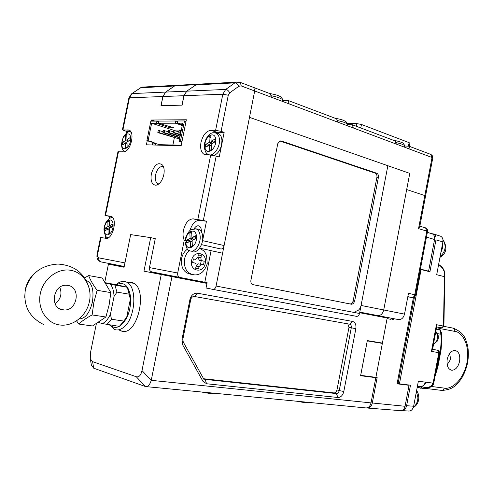 <?xml version="1.0" encoding="UTF-8"?>
<svg xmlns="http://www.w3.org/2000/svg" width="493" height="493" viewBox="0 0 493 493"><rect width="100%" height="100%" fill="white"/><g stroke="black" fill="none" stroke-linecap="round" stroke-linejoin="round"><path stroke-width="0.74" d="M391.288 318.195L391.066 319.372L387.073 318.601M366.749 407.988C369.485 408.278 371.34 406.614 372.301 402.997L377.151 377.502L375.888 377.342L387.073 318.62L391.066 319.372M375.888 377.342L360.691 375.352L367.279 340.891L382.352 343.393L377.071 342.21M372.301 402.997L405.067 406.281C404.235 409.424 402.578 410.872 400.106 410.62L367.796 408.068M413.467 297.328L397.075 383.825L409.03 385.298L405.067 406.281M427.369 232.339L432.423 233.922C434.228 234.97 434.949 236.831 434.579 239.518L428.602 271.15L420.412 269.079M434.579 239.518L426.463 237.133M393.691 319.883L393.919 318.7M375.758 377.324L375.697 377.638M409.03 385.298L406.984 384.768M425.977 270.774L428.602 271.15M392.317 319.612L392.539 318.435M433.76 383.141L433.113 383.129C432.965 386.074 430.438 387.584 425.539 387.646L425.601 387.658C432.102 388.521 433.982 383.702 433.754 383.16L439.417 353.031L437.451 350.24M436.681 326.988L441.617 327.802L443.497 326.083L436.447 324.708L436.78 326.483L432.379 349.839L431.418 351.423L438.844 352.637L433.113 383.129L418.36 381.237L413.652 406.226L406.608 405.714C405.825 408.888 404.137 410.521 401.548 410.607M431.227 233.546L433.698 234.009C435.59 235.112 436.348 237.071 435.954 239.875L442.887 241.89C443.256 239.204 442.529 237.324 440.699 236.258L439.855 235.987M397.155 383.375L399.429 383.837L421.084 269.535L429.927 271.772L435.954 239.875M421.084 269.535L420.344 269.431M399.429 383.837L410.484 385.199L406.608 405.714M405.16 405.77L409.098 385.027M402.183 410.614L408.173 411.014C410.922 411.285 412.746 409.689 413.652 406.226M442.887 241.89L436.693 274.724L444.384 276.659C445.339 272.389 443.497 268.383 438.85 264.636L438.616 264.538M414.545 296.663L398.091 383.492M444.791 276.474L444.384 276.659L443.497 326.083L443.903 325.842L444.791 276.505M425.41 382.143C424.356 384.996 422.828 386.426 420.819 386.426L425.601 387.658C429.995 387.307 432.336 385.772 432.626 383.067M434.918 336.374L434.247 339.936M415.389 397.001L414.397 402.251M442.554 243.678L442.492 248.189L440.884 252.515M110.45 314.281L111.492 319.254L123.934 321.097L119.331 326.372L102.464 323.599C105.539 322.046 108.201 318.94 110.45 314.281L114.056 296.435C113.821 291.153 112.614 287.068 110.444 284.184L105.841 283.142M111.492 319.254L106.895 324.585M98.575 322.49L102.464 323.599M123.934 321.097L126.806 316.771L130.355 299.177L127.404 287.653L126.639 287.037L117.266 284.929L105.582 282.748M127.212 287.265L114.887 285.09L116.977 292.109L114.056 296.435M110.444 284.184L114.887 285.09M129.345 294.222L116.977 292.109M128.081 289.268L130.355 299.177M126.806 316.771L122.246 323.451M86.232 280.462C92.086 282.877 94.132 290.106 92.382 302.147C89.59 313.123 85.227 318.694 79.299 318.866M84.673 277.916L88.623 275.55C90.398 280.203 93.232 285.114 97.121 290.285L93.843 302.48L92.117 314.935L105.896 316.993L92.462 325.99L78.751 324.055L76.606 320.894M88.623 275.55L102.199 277.997L110.833 292.614L109.126 304.921L105.896 316.993M97.121 290.285L110.833 292.614M92.117 314.935C86.577 317.874 82.115 320.912 78.751 324.055M459.593 361.32C460.345 355.009 458.773 351.38 454.891 350.418C451.175 350.689 448.618 353.666 447.206 359.348C446.467 365.621 448.001 369.251 451.816 370.255C455.587 370.027 458.182 367.051 459.593 361.32M447.163 364.721L450.639 359.311L449.647 353.493M426.254 387.757L424.436 388.687L417.214 387.332M432.607 349.284L433.495 344.595M420.572 388.207L422.255 386.795M424.522 384.885L426.303 382.254M438.055 327.216L439.824 329.792L440.952 334.266L441.512 333.804C441.217 333.268 442.276 334.272 440.187 329.848L438.419 327.278M119.614 330.248L121.407 331.013C137.602 337.175 148.843 287.431 132.352 282.618L127.977 282.279M200.657 281.441L199.48 281.836L206.98 283.321M200.904 282.23L189.916 280.086M176.087 276.69L176.476 277.417L143.95 271.168L206.961 283.401M359.68 312.722L387.19 318.003L359.687 312.71M189.928 280.042L200.904 282.218M199.48 281.836L176.445 277.356M182.921 278.637L176.42 277.312M182.811 278.545L183.384 278.656L182.589 277.96M176.402 277.276L183.384 278.656M143.95 271.168L150.698 237.632L130.663 234.606L124.07 267.231L108.435 264.131L124.094 267.12M380.947 316.796L359.699 312.642M171.971 276.684L151.246 380.331L371.019 402.886L375.826 377.669L360.599 375.709L367.31 340.595L382.408 343.091L387.19 318.003M380.953 316.777L359.687 312.691M371.019 402.886C370.046 406.546 368.172 408.216 365.393 407.884L146.452 386.654M373.226 376.991L375.826 377.669M96.326 323.852L90.361 353.296L90.311 358.916L92.592 361.646L136.271 376.732C138.989 377.441 140.899 375.383 141.996 370.557L151.228 380.411C149.847 384.823 147.949 386.876 145.527 386.561L93.713 368.203L91.421 365.295L91.162 363.809M141.996 370.557L161.236 274.595M108.435 264.131L104.873 281.7M343.812 391.485C342.789 395.392 340.848 397.395 337.988 397.5L206.573 383.757L202.839 381.157L182.737 344.952L181.997 339.369L189.91 299.621C191.192 295.128 193.706 292.99 197.465 293.212L352.587 321.436C355.243 322.323 356.334 324.751 355.847 328.708L343.812 391.485L339.246 390.579L351.287 327.814C351.527 325.836 350.985 324.628 349.648 324.184L194.051 296.422C192.369 296.583 191.259 297.661 190.723 299.658L182.86 339.19L183.23 341.969L203.221 378.069L205.026 379.363L336.325 393.58C337.754 393.531 338.728 392.533 339.246 390.579L336.965 389.932L348.989 327.321L347.811 323.858M150.698 237.632L155.042 238.594M203.763 378.766L334.051 392.921C335.48 392.878 336.454 391.88 336.965 389.932M109.563 324.967L114.764 329.564C117.205 330.372 119.75 329.928 122.393 328.221C135.593 320.684 138.139 285.244 125.906 281.91C123.589 281.047 121.173 281.324 118.671 282.748L117.599 283.438M110.241 325.066C113.162 327.907 116.49 328.165 120.23 325.83C127.484 319.698 130.965 310.251 130.682 297.482C128.846 285.792 124.248 281.466 116.884 284.51L116.459 284.763M201.464 391.99C208.755 393.482 212.828 393.895 213.679 393.211L213.685 393.174M297.242 401.277C303.522 402.571 306.991 402.954 307.644 402.424L307.669 402.288M418.539 228.653L424.824 195.567L406.688 189.559L383.727 309.968L409.769 173.382L249.483 117.352L216.082 286.051L359.539 313.48L387.862 165.722L361.079 305.45L383.727 309.968C382.673 313.881 380.651 315.748 377.669 315.569C380.651 315.748 382.673 313.881 383.727 309.968L404.519 314.121L408.463 293.329L414.749 294.722L426.809 231.081L418.539 228.653L419.722 226.762L425.564 196.004L424.824 195.567L425.564 196.004M404.519 314.121C403.484 317.948 401.475 319.766 398.492 319.581L359.798 312.124M279.851 140.967L375.278 173.172L376.757 173.24L281.244 140.973L280.036 140.912L277.756 143.709L250.894 280.369C250.629 282.655 251.338 284.085 253.02 284.652L351.589 304.255L353.376 303.67L354.59 301.352L378.402 177.351L376.923 177.27L353.142 301.087L354.59 301.352M376.757 173.24C378.1 173.912 378.649 175.28 378.402 177.351M211.084 250.66L204.817 282.243L207.103 282.692L206.049 287.992L212.982 289.403C214.443 289.459 215.478 288.343 216.082 286.051M359.539 313.48C359.003 315.483 357.986 316.438 356.488 316.346L212.982 289.403M376.923 177.27C377.176 175.206 376.627 173.838 375.278 173.172M350.35 304.008L352.138 303.177L353.142 301.087M121.136 265.863L121.001 266.528M354.985 311.2C357.973 311.366 360.001 309.45 361.079 305.45M151.339 173.924C150.371 181.036 151.918 184.807 155.979 185.232C159.658 184.37 162.265 180.869 163.812 174.738C164.557 170.615 164.151 167.404 162.604 165.1C158.031 161.729 154.278 164.668 151.339 173.924M158.826 183.957C155.874 183.205 154.784 180.167 155.56 174.83C157.31 168.618 159.942 165.901 163.454 166.677M186.471 240.732L184.246 240.233L177.702 273.011C177.425 275.39 178.226 276.881 180.093 277.479L151.832 271.914C149.983 271.323 149.194 269.881 149.453 267.594L155.277 238.63M197.859 219.416L210.69 155.048L216.162 156.078L203.344 220.47L193.213 218.861C188.609 219.083 185.35 222.879 183.445 230.249C182.718 234.138 182.983 237.466 184.246 240.233M215.62 130.325L222.818 94.218L228.277 95.235L221.086 131.354L215.62 130.325L210.887 130.294C206.197 131.015 202.9 135.057 200.996 142.422C200.029 148.368 201.076 152.355 204.139 154.389L210.69 155.048M208.329 154.426L208.742 154.975M201.391 231.759C201.489 228.795 200.725 226.872 199.104 225.985C197.336 225.363 195.69 226.262 194.156 228.697M221.086 131.354L224.155 132.358L217.019 132.297L214.923 132.722M203.344 220.47L206.468 221.234L199.462 220.396C195.203 220.488 192.036 223.865 189.959 230.527M100.529 237.46L105.773 238.279C112.724 240.042 117.956 218.596 111.128 216.322L105.009 215.441L112.077 216.932M117.95 151.776L123.33 151.832C130.078 152.707 135.52 132.672 129.215 130.146L122.406 129.862L126.935 131.545L130.731 131.576M204.817 282.243L180.093 277.479M122.819 151.813L123.158 150.155M126.652 132.944L126.935 131.545M105.274 238.199L105.724 235.981M109.236 218.689L109.656 216.618M202.321 241.662L202.605 240.646L224.099 245.557C223.495 247.85 222.46 248.996 220.987 249.014L201.44 244.62M206.468 221.234L202.605 240.646M224.155 132.358L219.243 157.02L216.162 156.078M224.099 245.557L254.702 90.977L249.483 117.352L409.769 173.382L406.688 189.559L424.824 195.567L432.047 157.507L410.231 149.324L409.196 146.255L404.383 145.953M253.359 87.347L253.815 87.52L254.702 90.977L253.815 87.52L253.359 87.347M147.228 140.758L146.409 144.819L181.147 145.725L186.36 119.762L151.419 120.021L151.197 121.142M174.904 85.751L165.611 92.092L162.85 96.523L160.995 105.693L182.108 105.138L184 95.71L186.804 91.156L195.82 84.895L197.145 84.223L199.751 84.087M179.07 85.394L175.798 85.351M177.942 121.025L175.915 121.038M151.419 120.021L154.882 121.124M196.978 84.229L186.718 91.156L183.907 95.716L162.936 96.523L165.691 92.086L174.818 85.813L177.535 85.258M162.936 96.523L161.088 105.693L182.009 105.138L183.907 95.716M180.537 130.602L180.099 132.802L178.799 132.79L179.242 130.59L181.196 130.805M178.799 132.79L180.678 133.381M180.099 132.802L180.752 133.011M175.163 130.565L174.725 132.753L173.45 132.74L173.887 130.559L179.002 131.779M174.725 132.753L180.444 134.546M173.45 132.74L180.37 134.916M169.863 130.528L169.426 132.703L168.168 132.691L168.606 130.522L173.653 131.723M169.426 132.703L180.142 136.056M168.168 132.691L180.068 136.413M164.637 130.497L164.206 132.654L162.961 132.642L163.393 130.491L168.372 131.668M164.206 132.654L179.846 137.529M162.961 132.642L179.772 137.874M159.479 130.46L159.048 132.605L157.822 132.592L158.253 130.454L163.165 131.613M159.048 132.605L179.557 138.971M157.822 132.592L179.551 139.001M181.251 145.225L159.473 144.671L155.899 143.599L153.878 143.549L154.093 142.489L152.885 142.459L152.374 144.973M155.899 143.599L155.603 145.059M184.487 120.945L180.395 141.343L179.082 141.318L182.724 123.176L177.505 123.188L177.948 120.988L184.487 120.945L186.021 121.451M177.813 121.654L175.791 121.001L175.354 123.195L158.543 123.25L173.863 127.792L169.734 127.779L156.491 123.256L156.928 121.112L158.851 121.728M175.791 121.001L158.974 121.099L158.543 123.25M156.928 121.112L150.84 121.149L146.896 140.659L152.885 142.459M156.491 123.256L151.616 123.268L148.097 140.684L146.896 140.659M151.616 123.268L174.676 130.559M179.175 130.916L176.217 130.898M182.404 124.772L177.505 123.188M182.256 125.53L181.516 125.53L182.207 125.758M175.354 123.195L182.274 125.432M180.395 141.343L181.935 141.824M179.082 141.318L181.862 142.175M154.093 142.489L148.097 140.684M174.362 137.72L172.895 145.016M163.67 125.536L163.793 124.92M169.734 127.779L169.98 126.559M159.473 144.671L159.375 145.158M269.967 93.627L270.429 93.799L271.335 97.22L289.12 103.887L288.189 100.51L282.68 100.449M336.189 118.659L336.657 118.831L337.637 122.091L353.321 127.977L352.329 124.76L347.171 124.55M347.189 123.632L356.84 123.607L361.449 124.47L409.122 142.668L409.874 143.223L409.289 146.292M394.788 140.807L395.263 140.986L396.292 144.092L410.231 149.324M187.543 249.088C184.468 251.264 182.478 254.419 181.578 258.548C180.709 267.816 183.988 273.091 191.42 274.367M193.361 258.991L195.203 259.3L193.379 258.917L192.658 262.522L194.957 263.071L195.875 264.014L196.196 265.444L195.684 268.303L198.587 268.888L199.03 266.645L196.115 266.128M195.203 259.3L195.709 259.336L197.921 257.069L198.365 254.819L201.261 255.442L200.861 259.182L201.557 260.366L202.444 260.828L199.449 260.316L197.761 257.611M196.189 265.598L198.266 263.847L203.529 264.784L204.238 261.21L202.444 260.828M201.255 264.371L199.03 266.645M198.34 254.967L201.261 255.442M200.534 264.248L201.243 260.698L199.449 260.316M201.243 260.698L204.238 261.21M198.266 263.847L201.625 264.39M126.83 134.786L125.314 135.766L125.425 140.591L122.4 142.526L122.455 144.936L125.487 143.007L125.598 147.863L127.126 146.902L127.009 142.039L130.072 140.092L130.01 137.664L126.947 139.618L126.83 134.786M126.867 136.228L125.314 135.766M130.066 139.729L129.197 140.283L126.947 139.618M127.046 143.469L125.487 143.007M127.638 139.821L127.669 141.251L124.649 143.543M124.637 143.18L122.4 142.526M127.669 141.251L125.425 140.591M214.122 155.56C219.12 152.892 221.727 147.808 221.942 140.295C221.671 136.801 220.5 134.552 218.436 133.535L216.828 133.196M210.856 135.865L208.989 136.955L209.279 142.348L205.563 144.498L205.704 147.197L209.426 145.053L209.716 150.482L211.596 149.41L211.3 143.974L215.065 141.805L214.911 139.088L211.152 141.269L210.856 135.865M210.949 137.584L208.989 136.955M215.028 141.121L213.487 142.009L211.152 141.269M211.392 145.669L209.426 145.053M211.522 141.386L211.614 143.087L207.892 145.232L207.929 145.916M207.892 145.232L205.563 144.498M211.614 143.087L209.279 142.348M109.372 220.759L107.875 221.585L107.961 226.577L104.984 228.21L105.027 230.706L108.004 229.085L108.09 234.101L109.594 233.294L109.501 228.265L112.515 226.626L112.472 224.112L109.458 225.757L109.372 220.759M109.391 221.93L107.875 221.585M112.503 225.856L111.745 226.269L109.458 225.757M109.526 229.418L108.004 229.085M110.222 225.93L110.247 227.088L107.264 228.715L107.277 229.479M107.264 228.715L104.984 228.21M110.247 227.088L107.961 226.577M191.913 251.399C196.565 254.308 203.369 245.298 202.715 236.923C202.407 232.788 201.021 230.206 198.574 229.19L196.861 228.968M191.691 231.944L189.854 232.85L190.107 238.452L186.453 240.227L186.576 243.024L190.236 241.262L190.489 246.894L192.338 246.013L192.079 240.374L195.783 238.587L195.647 235.765L191.943 237.558L191.691 231.944M191.752 233.288L189.854 232.85M195.727 237.429L194.328 238.107L191.943 237.558M192.134 241.687L190.236 241.262M192.43 237.669L192.492 238.994L188.831 240.763L188.887 241.909M188.831 240.763L186.453 240.227M192.492 238.994L190.107 238.452M55.08 303.811C60.694 299.362 62.272 293.859 59.819 287.308M67.843 285.404C81.29 287.08 77.456 311.114 63.924 309.955L62.851 309.857C49.565 308.563 52.677 284.714 66.068 285.268L67.843 285.404M24.705 297.384L25.266 289.613C26.844 282.489 30.375 276.69 35.86 272.216M89.449 301.476C92.444 287.191 84.001 272.654 70.924 270.337C57.897 267.798 43.292 278.65 40.315 293.625C37.141 308.556 46.515 323.316 59.758 324.979C72.964 326.859 86.639 315.791 89.449 301.476M417.466 386.001L420.782 386.42L417.398 386.333M436.447 324.708L431.418 351.423M425.539 387.646L418.773 386.167M419.223 381.348L418.274 381.724M433.402 344.422L436.662 340.953C438.086 337.452 437.796 334.383 435.787 331.752M413.424 407.15C416.221 405 417.725 401.838 417.928 397.654L416.449 391.374M440.076 256.804C445.592 251.566 446.553 245.915 442.967 239.863M425.305 388.373L441.457 390.376C442.837 390.555 443.755 389.797 444.211 388.108C449.53 389.753 462.779 382.759 467.037 362.503C470.365 342.117 460.437 331.499 454.842 331.401L454.626 329.398L453.135 328.141L454.632 328.529M441.931 390.438C453.307 389.643 456.21 385.162 461.023 379.203C464.073 374.372 466.249 368.961 467.543 362.965C468.596 356.932 468.621 351.139 467.61 345.599C465.33 338.494 464.77 333.145 453.375 328.202L443.854 326.348L453.135 328.141M454.842 331.401L439.195 328.406M431.578 386.5L444.211 388.108M436.28 329.114L440.187 329.848M425.934 387.714L424.436 388.687M437.525 333.632L440.952 334.266L441.223 340.7L440.532 349.999L437.371 366.798L435.602 373.324M441.783 340.275L441.05 350.061L437.901 366.835L437.371 366.798M441.05 350.061L440.532 349.999M441.512 333.847L441.777 340.225L441.223 340.7M355.847 328.708L348.989 327.321M204.219 379.092L205.088 379.37L206.573 383.757M337.988 397.5L336.325 393.58L334.051 392.921M145.447 386.537L136.271 376.732M92.592 361.646L93.713 368.203M190.723 299.658L189.91 299.621M197.465 293.212L194.495 296.459M182.86 339.19L181.997 339.369M352.587 321.436L349.648 324.184M183.23 341.969L182.737 344.952M203.221 378.069L202.839 381.157M407.803 296.811L411.729 297.482L407.834 296.632M414.749 294.722L415.513 294.931C415.014 296.663 413.861 297.525 412.043 297.519L411.729 297.482C413.233 297.544 414.237 296.626 414.749 294.722M415.513 294.919L427.542 231.427L426.809 231.081L425.558 227.84L425.04 227.686M281.244 140.973L279.913 140.949M217.019 132.297L210.887 130.294M199.462 220.396L193.213 218.861M149.453 267.594L177.702 273.011M101.022 237.515L97.657 254.068C97.337 256.181 97.706 257.451 98.766 257.87L124.951 262.892M98.766 257.87C98.52 260.002 99.296 261.352 101.09 261.919L124.224 266.473M97.657 254.068L97.17 253.987C96.363 257.894 97.515 260.495 100.627 261.783M110.882 216.23L110.278 216.088M129.53 130.331L127.804 129.807M118.474 151.653L105.502 215.472M271.335 97.22L241.231 85.924L238.889 86.244L229.713 92.838L228.277 95.235M128.876 98.039L129.425 97.811L122.923 129.776M186.804 91.156L225.689 89.436L222.818 94.218L184 95.71M162.85 96.523L129.425 97.811L132.118 93.571L165.611 92.092M174.522 85.992L140.838 87.736L131.871 93.615L140.597 87.772L142.12 87.107L144.659 86.978M229.713 92.838C228.586 90.718 227.248 89.584 225.689 89.436L234.89 82.873L195.82 84.895M238.889 86.244C237.786 84.137 236.449 83.009 234.89 82.873L236.233 82.177L238.655 81.986M131.489 93.867L128.895 97.941L122.406 129.862M140.209 88.037L142.12 87.107L196.941 84.241M239.875 82.257L240.356 82.43L241.231 85.924M186.718 91.156L165.691 92.086M196.054 84.71L174.818 85.813M396.292 144.092L353.321 127.977M337.637 122.091L289.12 103.887M356.328 126.27L356.84 123.607M408.481 146.039L409.122 142.668M361.449 124.47L360.777 127.952M430.525 154.315L430.999 154.494L432.047 157.507L432.768 158.031L425.57 195.949M207.226 263.743C204.743 271.187 200.657 274.915 194.957 274.928C187.18 274.003 183.704 268.716 184.53 259.053C185.276 255.534 186.872 252.681 189.312 250.487M191.604 260.427C189.133 271.323 203.498 274.151 205.267 263.287C207.781 252.576 193.502 249.415 191.604 260.427M197.89 257.198L200.817 257.685M124.945 151.524L124.741 151.413C123.084 151.178 121.968 148.923 121.407 144.634L123.299 136.875C126.67 132.334 129.252 130.744 131.046 132.118M121.826 144.11C121.789 153.237 131.076 147.444 130.651 138.49C130.602 129.332 121.395 135.322 121.826 144.11M129.955 131.945L131.039 132.106M404.266 147.087L404.322 145.49C403.428 144.548 400.76 143.599 396.317 142.65M347.06 125.623L347.017 123.891C345.735 122.751 342.629 121.666 337.693 120.637M282.569 101.429L282.36 99.524C280.566 98.125 276.924 96.874 271.427 95.765M219.447 139.642C220.192 148.023 212.612 157.661 208.064 154.272C206.16 153.68 204.909 151.246 204.312 146.963C203.985 144.757 204.712 141.805 206.481 138.114C211.953 130.873 212.994 133.085 216.026 133.024C218.042 134.016 219.182 136.222 219.447 139.642M204.897 146.273C205.119 156.472 216.544 150.038 215.737 140.018C215.392 129.776 204.09 136.456 204.897 146.273M214.184 132.697L218.436 133.535M108.257 237.774L107.776 237.583C106.094 237.774 104.843 235.315 104.023 230.2C103.813 228.179 104.467 225.541 105.989 222.294C108.879 218.399 111.19 216.938 112.915 217.906M104.417 229.781C104.325 239.191 113.458 234.329 113.094 225.042C113.094 215.589 104.041 220.661 104.417 229.781M111.948 217.844L112.897 217.881M194.205 228.69L196.128 228.875C198.519 229.874 199.868 232.4 200.17 236.455C200.799 244.645 194.156 253.482 189.608 250.635C187.63 250.555 186.169 247.843 185.232 242.507M185.793 241.971C185.953 252.533 197.182 247.258 196.448 236.819C196.232 227.033 186.126 230.755 185.806 240.584M439.436 352.951C439.436 351.534 438.887 350.652 437.79 350.307L432.49 349.272M440.699 236.258L433.698 234.009M443.903 325.842L444.797 276.499M444.797 276.487C445.395 271.433 443.41 267.483 438.85 264.636M443.903 325.873C444.55 326.095 443.891 326.754 441.919 327.851M418.563 386.192L417.374 386.481M435.837 331.481C438.437 334.106 439.01 337.212 437.556 340.799M437.507 340.903L433.359 344.638M416.591 390.641C417.965 392.317 418.711 394.72 418.834 397.839C418.6 402.325 416.745 405.56 413.276 407.563M439.966 257.364C446.652 253.26 447.638 247.32 442.924 239.543M450.738 370.003L451.816 370.255M437.895 366.847L435.072 376.153M123.879 331.302L121.056 330.908M205.026 379.363L204.268 379.123M90.311 358.916L91.421 365.295M116.884 284.51L118.671 282.748M133.763 283.327L125.906 281.91M427.548 231.396L427.339 229.541L426.125 228.123L419.839 226.145M350.474 304.015L351.922 304.286M158.29 184.351L155.979 185.232M205.667 154.851L204.139 154.389M105.009 215.441L117.963 151.708M97.17 253.981L100.535 237.447M270.429 93.799L240.356 82.43L236.233 82.177L197.145 84.223M409.196 146.255L430.999 154.494L432.484 155.924L432.786 157.963M288.189 100.51L336.657 118.831M352.329 124.76L395.263 140.986M207.226 263.73L206.561 255.374C204.638 252.422 205.877 251.553 199.455 248.324M393.864 140.456C396.89 140.678 404.143 142.834 404.013 144.098L404.414 145.681M335.628 118.443C340.897 119.152 344.552 120.415 346.573 122.239L347.208 124.23M269.874 93.59C275.735 94.483 279.704 95.827 281.786 97.62L282.729 100.067M209.248 154.771L209.821 155.018M222.583 253.205L199.603 248.121M185.288 240.467C185.115 235.808 190.563 228.999 191.247 229.621L196.128 228.875L198.574 229.19M63.924 309.955L59.511 308.717M89.27 288.553C84.864 273.356 74.418 265.191 57.946 264.057C40.913 265.197 30.048 273.794 25.346 289.835C23.146 305.561 29.173 317.098 43.421 324.443"/></g></svg>
